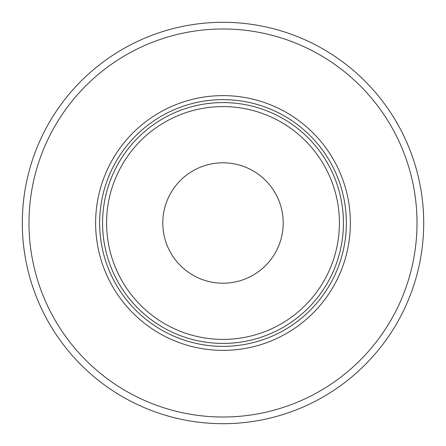 <?xml version="1.0" encoding="UTF-8"?>
<svg xmlns="http://www.w3.org/2000/svg" width="446" height="446" viewBox="0 0 446 446"><rect width="100%" height="100%" fill="white"/><g stroke="black" fill="none" stroke-linecap="round" stroke-linejoin="round"><path stroke-width="0.67" d="M283.21 223A60.21 60.21 0 0 1 223 283.21A60.21 60.21 0 0 1 162.79 223A60.21 60.21 0 0 1 223 162.79A60.21 60.21 0 0 1 283.21 223M339.406 223A116.406 116.406 0 0 0 223 106.594A116.406 116.406 0 0 0 106.594 223A116.406 116.406 0 0 0 223 339.406A116.406 116.406 0 0 0 339.406 223M102.58 223A120.42 120.42 0 0 1 223 102.58A120.42 120.42 0 0 1 343.42 223A120.42 120.42 0 0 1 223 343.42A120.42 120.42 0 0 1 102.58 223M223 423.7A200.7 200.7 0 0 0 423.7 223A200.7 200.7 0 0 0 223 22.3A200.7 200.7 0 0 0 22.3 223A200.7 200.7 0 0 0 223 423.7M417.01 223A194.01 194.01 0 0 0 223 28.99A194.01 194.01 0 0 0 28.99 223A194.01 194.01 0 0 0 223 417.01A194.01 194.01 0 0 0 417.01 223M95.622 223A127.378 127.378 0 0 0 223 350.378A127.378 127.378 0 0 0 350.378 223A127.378 127.378 0 0 0 223 95.622A127.378 127.378 0 0 0 95.622 223M346.364 223A123.364 123.364 0 0 0 223 99.636A123.364 123.364 0 0 0 99.636 223A123.364 123.364 0 0 0 223 346.364A123.364 123.364 0 0 0 346.364 223"/></g></svg>

